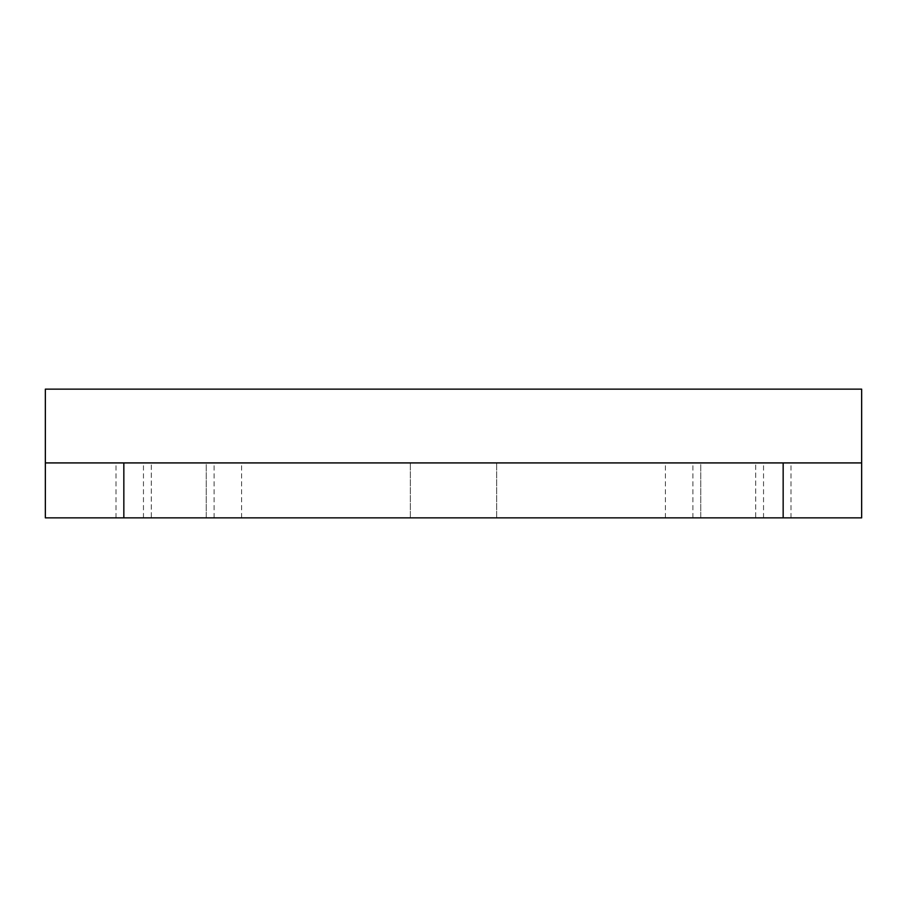 <?xml version="1.0" encoding="UTF-8"?>
<svg xmlns="http://www.w3.org/2000/svg" width="907" height="907" viewBox="0 0 907 907"><rect width="100%" height="100%" fill="white"/><g stroke="black" fill="none" stroke-linecap="round" stroke-linejoin="round"><path stroke-width="0.68" stroke-dasharray="4.54 3.4" d="M178.781 462.921L214.109 462.921L178.781 462.921M178.781 517.863L214.109 517.863L178.781 517.863M453.5 462.921L410.327 462.921L453.5 462.921M453.5 517.863L410.327 517.863L453.5 517.863M728.219 462.921L692.891 462.921L728.219 462.921M728.219 517.863L692.891 517.863L728.219 517.863M783.16 517.863L861.65 517.863L861.65 462.921L783.16 462.921L783.16 517.863L123.84 517.863L123.84 462.921L45.35 462.921L45.35 517.863L123.84 517.863M783.16 462.921L123.84 462.921M861.65 462.921L861.65 389.137L45.35 389.137L45.35 462.921L861.65 462.921L45.35 462.921M700.748 517.863L755.69 517.863L700.748 517.863L700.748 462.921L755.69 462.921L665.421 462.921L700.748 462.921L700.748 517.863M755.69 517.863L791.006 517.863L755.69 517.863L755.69 462.921L791.006 462.921L755.69 462.921L755.69 517.863M206.252 517.863L151.31 517.863L206.252 517.863L206.252 462.921L241.579 462.921L151.31 462.921L206.252 462.921L206.252 517.863M151.31 517.863L115.994 517.863L151.31 517.863L151.31 462.921L115.994 462.921L151.31 462.921L151.31 517.863M143.465 517.863L143.465 462.921M410.327 517.863L410.327 462.921L410.327 517.863M692.891 517.863L692.891 462.921M496.673 517.863L496.673 462.921L496.673 517.863M763.535 517.863L763.535 462.921M241.579 517.863L241.579 462.921M115.994 517.863L115.994 462.921M665.421 517.863L665.421 462.921M791.006 517.863L791.006 462.921M214.109 517.863L214.109 462.921"/><path stroke-width="1.36" d="M45.35 462.921L861.65 462.921L861.65 517.863L45.35 517.863L45.35 389.137L861.65 389.137L861.65 462.921M123.84 462.921L123.84 517.863M783.16 517.863L783.16 462.921"/></g></svg>
